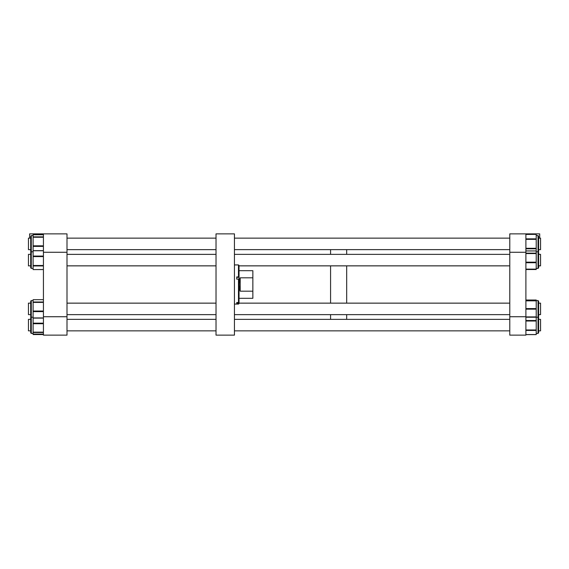 <?xml version="1.0" encoding="UTF-8"?>
<svg xmlns="http://www.w3.org/2000/svg" width="569" height="569" viewBox="0 0 569 569"><rect width="100%" height="100%" fill="white"/><g stroke="black" fill="none" stroke-linecap="round" stroke-linejoin="round"><path stroke-width="0.85" d="M216.028 335.134L234.442 335.134L234.442 233.866L216.028 233.866L216.028 335.134M238.475 276.947L239.044 277.139L239.044 265.51L238.475 264.934L238.475 276.947L236.74 276.947L236.74 279.123L238.475 279.123L238.475 302.544L236.74 302.544L236.74 303.313L238.475 303.313L238.475 304.066L234.442 304.066M238.475 279.123L239.044 279.308L239.044 303.49L238.475 304.066M238.475 302.544L239.044 302.011M238.475 303.313L239.044 302.772M239.044 277.139L239.044 279.308M239.044 270.688L252.856 270.688L252.856 298.312L239.044 298.312M240.196 291.193C238.873 286.733 238.873 282.267 240.196 277.807L240.196 291.193L252.856 291.193M240.196 277.807L252.856 277.807M330.575 319.365L330.575 314.636L330.575 319.365M330.575 303.142L330.575 265.858L330.575 303.142M346.685 319.365L346.685 314.636L346.685 319.365M346.685 303.142L346.685 265.858L346.685 303.142M330.575 254.364L330.575 249.635L330.575 254.364M346.685 254.364L346.685 249.635L346.685 254.364M525.891 252.28L509.781 252.28L509.781 316.72L525.891 316.72L525.891 233.866L539.704 233.866L539.704 238.148M509.781 252.28L509.781 233.866L525.891 233.866M509.781 316.72L509.781 335.134L525.891 335.134L525.891 316.72M525.891 334.622L536.211 334.622L536.211 300.027L525.891 300.027L536.211 300.027M538.608 265.858L540.55 265.858L540.55 254.364L538.608 254.364L538.608 252.366L538.608 267.743M525.891 269.286L536.211 269.286L536.211 234.371L525.891 234.442M538.608 250.716L538.608 237.067M538.608 251.64L538.032 252.216L538.608 251.64L538.608 236.142L538.032 235.566L536.211 235.566M538.608 318.384L538.608 319.365L540.55 319.365L540.55 330.852L538.608 330.852L538.608 331.933M538.608 332.751L538.608 317.367L538.032 316.784L538.608 317.36M538.608 254.364L538.608 252.366L538.032 251.79L538.032 235.566M525.891 269.5L536.211 269.5L525.891 269.301M538.608 308.867L538.608 316.634L538.032 317.21L538.032 300.567L538.608 301.143L538.608 308.867M536.211 300.553L525.891 300.553L536.211 300.553M67 316.72L43.429 316.72L43.429 335.134L67 335.134L67 233.866L29.616 233.866L29.616 238.148M67 252.28L43.429 252.28L43.429 233.866M43.429 316.72L43.429 252.28M33.109 299.671L43.429 299.671L33.109 299.671L33.109 334.558L43.429 334.515M30.712 301.876L30.712 303.142L30.712 301.136L30.712 303.142L28.45 303.142L28.45 314.629L30.712 314.629L30.712 316.634L30.712 301.136L31.288 300.567L31.288 333.427L30.712 332.851L30.712 317.36L31.288 316.784L30.712 317.36M30.712 315.902L30.712 314.629L30.712 316.634L31.288 317.21L30.712 316.634M43.429 234.421L33.109 234.421L33.109 269.578L43.429 269.528M30.712 238.148L28.45 238.148L28.45 249.642L30.712 249.642L30.712 251.64L30.712 236.149L31.288 235.573L31.288 268.433L30.712 267.864L30.712 252.416M33.109 234.755L43.429 234.755L33.109 234.741M30.712 245.495L30.712 250.716M43.429 334.095L33.109 334.095L43.429 334.088M30.712 315.71L30.712 302.295M43.429 318.099L33.109 318.099L43.429 318.078M33.109 250.652L43.429 250.652M30.712 267.814L31.288 268.433L33.109 268.433M28.45 319.358L30.712 319.358L28.45 319.358L28.45 330.852L30.712 330.852M30.712 254.371L28.45 254.371L28.45 265.858L30.712 265.858M538.608 303.142L540.55 303.142L540.55 314.636L538.608 314.636M538.608 238.148L540.55 238.148L540.55 249.635L538.608 249.635M236.74 277.316L239.044 277.316M536.211 268.433L538.032 268.433L538.608 267.857L538.032 268.433L538.032 251.79L536.211 251.79M525.891 269.13L536.211 269.13M525.891 262.174L536.211 262.174M525.891 262.729L536.211 262.729M525.891 253.561L536.211 253.561M525.891 253.155L536.211 253.155M525.891 250.943L536.211 250.943L525.891 250.922M525.891 248.304L536.211 248.304M525.891 248.809L536.211 248.809M525.891 239.364L536.211 239.364M525.891 238.866L536.211 238.866M525.891 269.464L536.211 269.464M525.891 308.576L536.211 308.576M525.891 300.837L536.211 300.837M536.211 317.225L525.891 317.225L538.032 317.21L538.608 316.634M525.891 317.196L536.211 317.196M525.891 316.912L536.211 316.912M525.891 309.152L536.211 309.152M525.891 334.558L536.211 334.558M525.891 329.956L536.211 329.956M525.891 330.44L536.211 330.44M525.891 321.023L536.211 321.023M525.891 320.511L536.211 320.511M538.608 332.901L538.032 333.434L538.032 317.21M43.429 334.444L33.109 334.444M43.429 234.528L33.109 234.528M43.429 246.391L33.109 246.391M43.429 236.853L33.109 236.853M43.429 237.252L33.109 237.252M43.429 245.829L33.109 245.829M43.429 323.718L33.109 323.718M43.429 332.509L33.109 332.509M43.429 332.14L33.109 332.14M43.429 323.156L33.109 323.156M43.429 302.409L33.109 302.409M43.429 302.004L33.109 302.004M43.429 311.044L33.109 311.044M43.429 311.606L33.109 311.606M43.429 317.929L33.109 317.929M43.429 250.758L33.109 250.758M43.429 256.598L33.109 256.598M43.429 256.071L33.109 256.071M43.429 265.488L33.109 265.488M43.429 265.951L33.109 265.951M234.442 264.934L238.475 264.934M525.891 234.371L536.211 234.371M538.032 251.79L538.608 252.366M538.608 301.143L538.032 300.567L536.211 300.567M538.608 332.858L538.032 333.434L536.211 333.434M43.429 334.558L33.109 334.558M30.719 301.072L31.288 300.567L33.109 300.567L31.224 300.567M31.288 251.79L30.712 252.366L31.288 251.79L33.109 251.79M31.288 252.216L30.712 251.64L31.288 252.216M33.109 235.573L31.288 235.573L30.712 236.149M30.712 332.851L31.288 333.427L33.109 333.427M31.288 317.21L33.109 317.21M43.429 269.578L33.109 269.578M216.028 303.142L67 303.142M216.028 314.629L67 314.629M216.028 319.358L67 319.358M216.028 330.852L67 330.852L216.028 330.852M30.712 314.629L28.45 314.629M216.028 249.642L67 249.642M216.028 238.148L67 238.148L216.028 238.148M216.028 265.858L67 265.858M216.028 254.371L67 254.371M509.781 330.852L234.442 330.852M509.781 319.365L234.442 319.365M509.781 314.636L234.442 314.636M509.781 303.142L239.044 303.142M509.781 265.858L239.044 265.858M509.781 254.364L234.442 254.364M509.781 249.635L234.442 249.635M509.781 238.148L234.442 238.148"/></g></svg>
